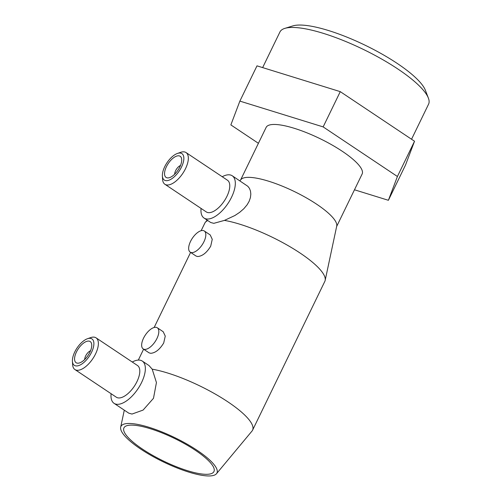 <?xml version="1.0" encoding="UTF-8"?>
<svg xmlns="http://www.w3.org/2000/svg" width="501" height="501" viewBox="0 0 501 501"><rect width="100%" height="100%" fill="white"/><g stroke="black" fill="none" stroke-linecap="round" stroke-linejoin="round"><path stroke-width="0.75" d="M262.643 67.597L279.927 31.995A82.621 20.766 25.9 0 1 284.837 28.382A82.621 20.766 25.9 0 1 293.417 27.455A82.621 20.766 25.9 0 1 372.093 53.826A82.621 20.766 25.9 0 1 428.38 98.083A82.621 20.766 25.9 0 1 428.574 104.17L411.546 139.247M284.837 28.382L292.86 25.902A76.271 19.17 25.9 0 1 300.782 25.05A76.271 19.17 25.9 0 1 373.408 49.392A76.271 19.17 25.9 0 1 425.368 90.249L428.38 98.083M239.847 180.855L240.912 179.577A53.356 13.414 25.9 0 1 249.166 177.354A53.356 13.414 25.9 0 1 304.621 196.887A53.356 13.414 25.9 0 1 336.722 226.108L325.162 280.403A66.702 16.765 25.9 0 1 324.823 281.393L252.579 430.177A66.702 16.765 25.9 0 1 252.009 431.054L216.488 473.721A53.356 13.414 25.9 0 1 208.234 475.95A53.356 13.414 25.9 0 1 152.774 456.411A53.356 13.414 25.9 0 1 120.672 427.196A53.356 13.414 25.9 0 1 129.653 423.477A53.356 13.414 25.9 0 1 187.906 444.6A53.356 13.414 25.9 0 1 216.488 473.721M240.637 179.909L266.137 127.392A53.356 13.414 25.9 0 1 274.849 124.461A53.356 13.414 25.9 0 1 331.706 144.789A53.356 13.414 25.9 0 1 362.135 174.01L336.634 226.521M149.004 365.561L152.204 369.181A66.702 16.765 25.9 0 1 220.509 397.155A66.702 16.765 25.9 0 1 252.579 430.177M152.204 369.181L156.437 382.564L153.488 398.301L143.092 410.081L132.007 414.058L128.801 413.175L114.059 403.33A25.407 11.811 -56.3 0 0 117.428 404.326A25.407 11.811 -56.3 0 0 139.917 385.664A25.407 11.811 -56.3 0 0 142.284 361.071A25.407 11.811 -56.3 0 0 138.915 360.075A25.407 11.811 -56.3 0 0 132.258 362.016M201.064 208.429A25.407 11.811 -56.3 0 0 204.032 218.048A25.407 11.811 -56.3 0 0 207.401 219.043A25.407 11.811 -56.3 0 0 229.884 200.381A25.407 11.811 -56.3 0 0 232.251 175.788L247.857 186.309L249.467 188.395L250.475 191.044L250.826 194.131L250.412 197.638L249.154 201.283L247.143 204.771L243.83 208.723L239.635 212.368L234.894 215.524L224.448 220.396A66.702 16.765 25.9 0 1 291.081 247.369A66.702 16.765 25.9 0 1 325.162 280.403M224.448 220.396L213.827 223.333L210.752 222.532L204.032 218.048M204.295 230.986L210.213 234.944L212.255 239.315L210.696 246.204C206.738 252.711 202.41 256.155 197.713 256.518L196.104 256.074L190.186 252.122A12.707 5.906 123.7 0 1 191.369 239.822A12.707 5.906 123.7 0 1 202.611 230.491A12.707 5.906 123.7 0 1 204.295 230.986A12.707 5.906 123.7 0 1 203.112 243.286A12.707 5.906 123.7 0 1 191.87 252.617A12.707 5.906 123.7 0 1 190.186 252.122M157.295 327.779L163.213 331.731L165.255 336.108L163.702 342.997C159.738 349.504 155.41 352.942 150.72 353.311L149.104 352.861L143.186 348.909A12.707 5.906 123.7 0 1 144.369 336.616A12.707 5.906 123.7 0 1 155.611 327.285A12.707 5.906 123.7 0 1 157.295 327.779A12.707 5.906 123.7 0 1 156.112 340.073A12.707 5.906 123.7 0 1 144.87 349.404A12.707 5.906 123.7 0 1 143.186 348.909M88.527 341.075A12.707 5.906 -56.3 0 0 77.279 350.406A12.707 5.906 -56.3 0 0 76.096 362.705A12.707 5.906 -56.3 0 0 77.78 363.2A12.707 5.906 -56.3 0 0 89.028 353.869A12.707 5.906 -56.3 0 0 90.211 341.569A12.707 5.906 -56.3 0 0 88.527 341.075M72.426 361.227L72.62 364.603A19.057 8.861 -56.3 0 0 74.912 369.544A19.057 8.861 -56.3 0 0 77.436 370.289A19.057 8.861 -56.3 0 0 94.301 356.292A19.057 8.861 -56.3 0 0 96.073 337.849A19.057 8.861 -56.3 0 0 93.549 337.104A19.057 8.861 -56.3 0 0 90.631 337.63L87.437 338.745A15.882 7.383 -56.3 0 0 72.426 361.227A15.882 7.383 -56.3 0 0 76.44 365.962A15.882 7.383 -56.3 0 0 91.545 352.322A15.882 7.383 -56.3 0 0 89.867 338.313A15.882 7.383 -56.3 0 0 87.437 338.745M74.912 369.544L116.338 397.212A19.057 8.861 -56.3 0 0 118.862 397.957A19.057 8.861 -56.3 0 0 135.727 383.96A19.057 8.861 -56.3 0 0 137.506 365.517L96.073 337.849M178.494 155.792A12.707 5.906 -56.3 0 0 167.253 165.123A12.707 5.906 -56.3 0 0 166.069 177.417A12.707 5.906 -56.3 0 0 167.754 177.918A12.707 5.906 -56.3 0 0 178.995 168.586A12.707 5.906 -56.3 0 0 180.178 156.287A12.707 5.906 -56.3 0 0 178.494 155.792M162.393 175.939L162.587 179.32A19.057 8.861 -56.3 0 0 164.879 184.262A19.057 8.861 -56.3 0 0 167.403 185.007A19.057 8.861 -56.3 0 0 184.268 171.01A19.057 8.861 -56.3 0 0 186.046 152.567A19.057 8.861 -56.3 0 0 183.516 151.822A19.057 8.861 -56.3 0 0 180.604 152.342L177.404 153.463A15.882 7.383 -56.3 0 0 162.393 175.939A15.882 7.383 -56.3 0 0 166.407 180.679A15.882 7.383 -56.3 0 0 181.512 167.033A15.882 7.383 -56.3 0 0 179.834 153.024A15.882 7.383 -56.3 0 0 177.404 153.463M164.879 184.262L206.306 211.929A19.057 8.861 -56.3 0 0 208.829 212.674A19.057 8.861 -56.3 0 0 225.694 198.678A19.057 8.861 -56.3 0 0 227.473 180.235L186.046 152.567M232.251 175.788A25.407 11.811 -56.3 0 0 228.882 174.793A25.407 11.811 -56.3 0 0 222.225 176.728M132.107 425.117A50.025 12.575 25.9 0 1 185.42 444.174A50.025 12.575 25.9 0 1 213.946 471.566A50.025 12.575 25.9 0 1 205.779 474.309A50.025 12.575 25.9 0 1 152.467 455.252A50.025 12.575 25.9 0 1 123.941 427.86A50.025 12.575 25.9 0 1 132.107 425.117M180.517 165.462A6.35 2.956 -56.3 0 0 174.674 174.216M201.145 230.692L204.821 223.127A66.702 16.765 25.9 0 1 205.391 222.25A66.702 16.765 25.9 0 1 207.802 220.565M111.09 393.711A25.407 11.811 -56.3 0 0 114.059 403.33M90.543 350.75A6.35 2.956 -56.3 0 0 84.7 359.499M239.873 101.108L256.994 65.85L340.273 91.645L414.534 141.238L397.412 176.496L323.151 126.903L239.873 101.108L230.861 124.906L258.41 143.305M340.273 91.645L323.151 126.903M354.476 189.785L388.394 200.294L397.412 176.496M414.534 141.238L405.516 165.036L388.394 200.294M142.284 361.071L149.004 365.555M207.151 220.133L205.391 222.25M190.605 252.404L154.151 327.479M143.605 349.191L138.32 360.087M120.672 427.196L124.298 410.169"/></g></svg>
